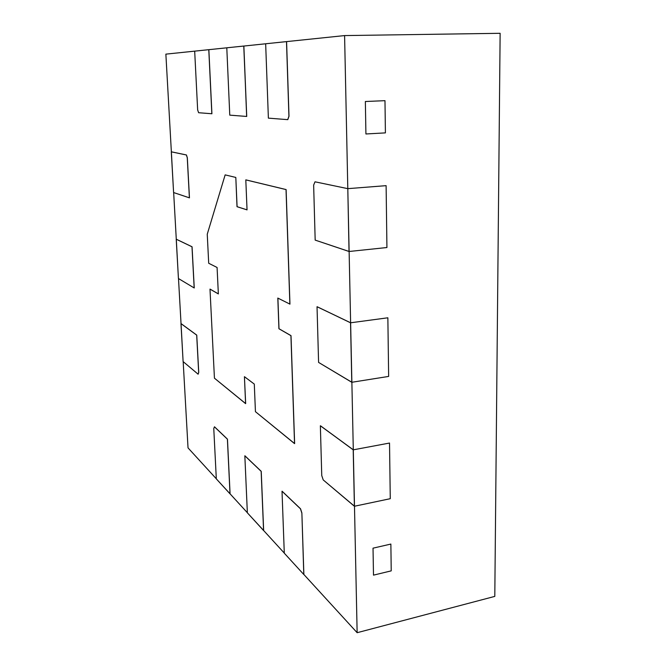 <?xml version="1.0" encoding="UTF-8"?>
<svg xmlns="http://www.w3.org/2000/svg" width="666" height="666" viewBox="0 0 666 666"><rect width="100%" height="100%" fill="white"/><g stroke="black" fill="none" stroke-linecap="round" stroke-linejoin="round"><path stroke-width="1" d="M386.929 247.527L349.126 251.482L350.624 322.785L387.862 317.79L350.624 322.785L317.124 306.726L350.624 322.785L349.126 251.482L386.929 247.527L386.114 185.656L347.802 188.653L386.114 185.656L386.929 247.527L386.114 185.656L386.929 247.527L349.126 251.482L347.802 188.653L315.085 181.826L347.802 188.653L344.588 35.581L347.802 188.653L386.114 185.656L347.802 188.653L349.126 251.482L315.176 240.11L313.644 185.123L314.993 181.826L313.644 185.123L315.176 240.11L349.034 251.49L347.802 188.653L349.126 251.482L347.802 188.653L315.085 181.826L347.802 188.653L349.126 251.482L386.929 247.527M388.644 376.423L351.873 382.267L353.296 449.833L389.527 443.048L353.296 449.833L320.446 425.757L353.296 449.833L351.873 382.267L388.644 376.423L387.862 317.79L388.644 376.423L387.862 317.79L388.644 376.423L351.873 382.267L350.624 322.785L387.862 317.79L350.624 322.785L351.781 382.284L318.589 362.412L317.033 306.735L350.624 322.785L351.873 382.267L318.589 362.412L317.033 306.735L350.624 322.785L317.124 306.726L350.624 322.785L351.873 382.267L388.644 376.423M390.268 498.692L354.487 506.235L357.142 632.7L303.871 574.483L301.873 512.937L303.871 574.483L357.142 632.7L354.487 506.235L390.268 498.692L389.527 443.048L390.268 498.692L389.527 443.048L390.268 498.692L354.487 506.235L353.296 449.833L389.527 443.048L353.296 449.833L354.395 506.252L323.226 479.928L321.753 475.574L320.363 425.774L353.296 449.833L354.487 506.235L323.226 479.928L321.753 475.574L320.363 425.774L353.296 449.833L320.446 425.757L353.296 449.833L354.487 506.235L390.268 498.692M208.858 49.675L211.913 113.744L208.858 49.675L226.79 47.81L208.858 49.675L211.838 113.753L198.61 112.721L197.652 109.89L198.61 112.721L211.913 113.744L208.858 49.675L211.838 113.753L208.783 49.675L165.867 54.137L208.858 49.675M243.856 46.046L246.728 116.45L243.856 46.046L265.659 43.781L243.856 46.046L246.728 116.45L229.77 115.143L226.79 47.802L243.773 46.046L246.728 116.45L243.856 46.046L246.728 116.45L243.856 46.046L246.653 116.45L229.77 115.143L226.79 47.802L243.856 46.046M286.58 41.608L289.002 116.242L286.58 41.608L344.588 35.581L286.58 41.608L289.002 116.242L287.804 119.639L289.002 116.242L287.804 119.639L289.002 116.242L287.804 119.639L289.002 116.242L286.497 41.608L288.919 116.242L287.72 119.647L268.381 118.14L265.659 43.773L286.497 41.608L288.919 116.242L287.72 119.647L268.381 118.14L265.659 43.773L286.58 41.608M181.035 323.593L196.753 335.115L198.743 372.436L196.753 335.115L181.035 323.593L178.496 278.571L181.035 323.593L196.753 335.115L198.743 372.436L198.118 374.192L198.743 372.436L198.118 374.192L198.743 372.436L196.753 335.115L198.743 372.436L198.118 374.192L198.743 372.436L196.686 335.123L198.676 372.444L198.052 374.2L198.676 372.444L196.753 335.115L180.969 323.601L196.686 335.123L180.969 323.601L183.108 361.58L181.035 323.593M176.282 239.211L192.058 246.778L176.282 239.211L173.66 192.566L176.282 239.211L192.058 246.778L194.247 287.953L192.058 246.778L194.181 287.953L192.058 246.778L194.181 287.953L178.43 278.53L176.224 239.219L192.058 246.778L176.224 239.219L191.991 246.778L194.181 287.953L178.43 278.53L176.282 239.211M171.362 151.815L186.438 154.962L171.362 151.815L165.867 54.137L171.362 151.815L186.438 154.962L187.329 157.734L189.46 197.844L187.329 157.734L186.438 154.962L187.329 157.734L186.438 154.962L171.362 151.815L186.438 154.962L187.329 157.734L189.46 197.844L187.329 157.734L186.438 154.962L171.295 151.823L186.363 154.97L187.263 157.734L189.394 197.852L173.593 192.541L171.295 151.823L186.438 154.962L187.263 157.734L189.46 197.844L173.593 192.541L171.362 151.815M282.101 491.217L300.533 508.782L282.101 491.217L300.533 508.782L301.873 512.937L300.533 508.782L301.873 512.937L300.533 508.782L282.101 491.217L300.533 508.782L301.873 512.937L300.533 508.782L282.018 491.225L300.449 508.799L301.798 512.962L300.449 508.799L282.101 491.217M261.23 471.328L263.653 530.527L261.23 471.328L244.913 455.777L261.23 471.328L263.653 530.527L284.282 553.071L263.653 530.527L261.23 471.328L263.653 530.527L261.23 471.328L244.838 455.794L261.155 471.345L263.653 530.527L247.361 512.82L244.838 455.794L261.23 471.328M214.519 426.814L227.464 439.152L230.078 493.839L227.464 439.152L214.519 426.814L227.464 439.152L230.078 493.839L247.361 512.72L230.078 493.839L227.464 439.152L230.078 493.839L227.464 439.152L214.452 426.823L227.397 439.16L230.078 493.839L216.317 478.879L213.769 428.488L214.452 426.823L213.769 428.488L216.317 478.879L230.011 493.847L227.397 439.16L214.519 426.814M391.225 570.862L390.867 544.064L373.027 548.168L373.493 575.141L391.225 570.862L390.867 544.064L373.027 548.168L390.867 544.064L391.225 570.862L373.493 575.141L373.027 548.168L390.867 544.064L391.225 570.862L373.493 575.141L391.225 570.862M286.114 189.569L289.951 304.129L286.114 189.569L245.879 179.87L286.114 189.569L289.951 304.129L277.814 298.068L278.921 328.746L277.897 298.11L278.996 328.738L291.009 335.639L294.63 443.606L291.009 335.639L278.996 328.738L291.009 335.639L294.547 443.623L255.436 411.671L254.295 384.082L255.436 411.671L294.63 443.606L291.009 335.639L294.63 443.606L291.009 335.639L278.996 328.738L291.009 335.639L278.996 328.738L277.897 298.11L278.921 328.746L290.925 335.656L294.547 443.623L290.925 335.656L278.921 328.746L277.814 298.068L289.951 304.129L286.114 189.569L289.951 304.129L286.114 189.569L245.804 179.878L286.114 189.569M225.216 174.892L235.814 177.447L225.216 174.892L235.814 177.447L237.088 206.693L235.814 177.447L237.088 206.693L247.044 209.848L237.088 206.693L247.044 209.848L237.088 206.693L247.044 209.848L237.088 206.693L235.814 177.447L237.013 206.701L235.814 177.447L237.013 206.701L247.044 209.882L245.804 179.878L286.03 189.577L289.868 304.137L286.03 189.577L245.804 179.878L247.044 209.882L237.013 206.701L235.814 177.447L225.216 174.892M216.308 478.787L188.028 447.885L183.175 361.638L188.028 447.885L216.308 478.787M218.356 293.881L210.065 289.111L218.356 293.881M245.671 403.613L244.422 376.681L254.295 384.082L244.422 376.681L245.596 403.629L214.435 378.171L209.99 289.119L218.356 293.931L209.99 289.119L214.435 378.171L245.671 403.613M384.981 100.674L365.359 101.507L365.917 133.974L385.406 132.884L384.981 100.674L365.359 101.507L384.981 100.674L385.406 132.884L384.981 100.674L385.406 132.884L365.917 133.974L365.359 101.507L384.981 100.674M500.133 33.3L494.796 596.395L357.142 632.7L494.796 596.395L500.133 33.3L344.588 35.581L500.133 33.3M365.917 133.974L385.406 132.884L365.917 133.974L365.359 101.507L365.917 133.974M373.493 575.141L373.027 548.168L373.493 575.141M277.897 298.11L278.996 328.738L277.897 298.11M315.085 181.826L347.802 188.653L315.085 181.826M301.873 512.937L303.796 574.5L284.29 553.18L282.018 491.225L284.29 553.18L303.796 574.5L301.873 512.937M187.329 157.734L189.46 197.844L187.329 157.734M217.083 267.482L218.356 293.931L217.083 267.482L208.699 263.261L217.083 267.482M208.699 263.261L207.251 234.216L225.141 174.9L207.251 234.216L208.699 263.261M320.446 425.757L353.296 449.833L354.395 506.252L353.205 449.85L320.446 425.757M197.652 109.89L194.68 51.14L197.652 109.89M198.118 374.192L183.108 361.58L198.118 374.192M244.838 455.794L261.155 471.345L263.578 530.544L247.361 512.82L244.838 455.794M317.124 306.726L350.624 322.785L351.781 382.284L350.532 322.794L317.124 306.726"/></g></svg>
